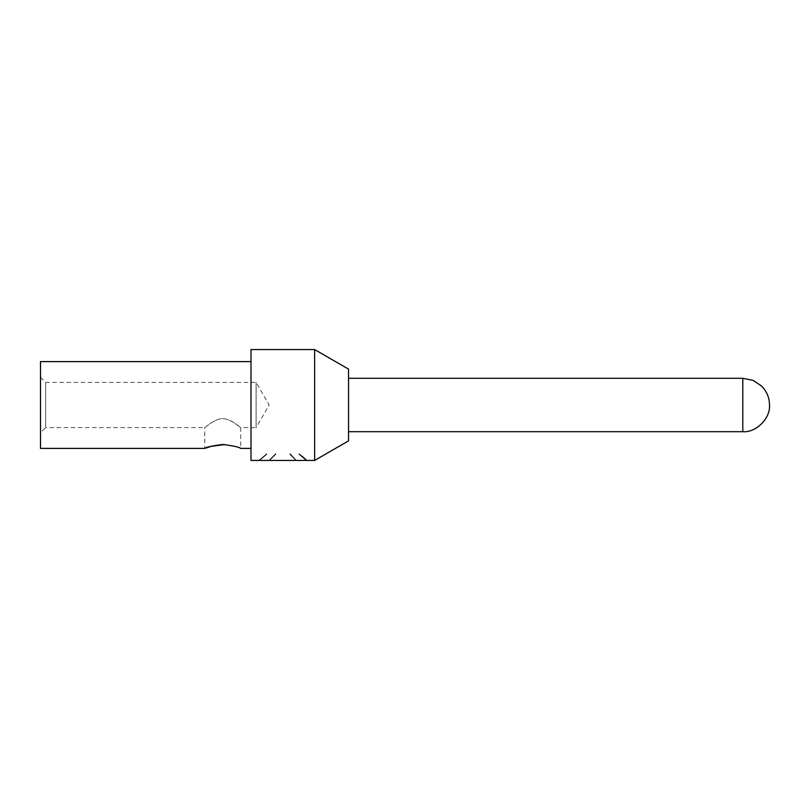 <?xml version="1.0" encoding="UTF-8"?>
<svg xmlns="http://www.w3.org/2000/svg" width="810" height="810" viewBox="0 0 810 810"><rect width="100%" height="100%" fill="white"/><g stroke="black" fill="none" stroke-linecap="round" stroke-linejoin="round"><path stroke-width="0.61" stroke-dasharray="4.05 3.04" d="M250.989 460.444L250.989 349.555M314.644 349.555L314.644 460.444M40.5 432.722L40.5 377.278L40.5 432.722L45.633 427.589L45.633 382.411L45.633 427.589L204.778 427.589C204.717 427.68 215.997 418.061 222.548 418.699C226.365 418.78 230.111 420.066 233.756 422.567L240.722 427.589C240.631 427.599 230.84 418.922 223.216 418.699C216.24 417.818 205.821 426.87 204.778 427.589L204.778 448.386M40.5 361.614L40.5 448.386M40.5 377.278L45.633 382.411L256.122 382.411L269.163 405L256.122 427.589L256.122 382.411L256.122 427.589L240.722 427.589L240.722 448.386L236.054 446.664L224.886 444.558M250.989 448.386L250.989 361.614L250.989 448.386M348.533 440.883L348.533 369.117M348.533 431.7L348.533 378.3L348.533 431.7M275.623 454.177C267.543 462.378 267.543 462.358 275.623 454.116M266.5 454.116C256.689 462.287 256.689 462.308 266.5 454.177M306.605 460.434L301.836 456.101M290.122 454.116C298.201 462.358 298.201 462.378 290.122 454.177M742.8 378.3L742.8 431.7"/><path stroke-width="1.21" d="M278.65 460.444L250.989 460.444L250.989 349.555L314.644 349.555L314.644 460.444L278.65 460.444M224.886 444.558L211.339 446.33L204.778 448.386L40.5 448.386L40.5 361.614L250.989 361.614M204.778 448.386C206.347 447.069 212.372 445.773 222.841 444.487C233.25 445.794 239.203 447.09 240.722 448.386L250.989 448.386M314.644 349.555L348.533 369.117L348.533 440.883L314.644 460.444M742.8 431.7L742.8 378.3L753.219 380.416L761.683 386.127C766.908 391.686 769.51 397.983 769.5 405C770.695 418.203 756.013 432.884 742.8 431.7L348.533 431.7M266.5 454.116C256.689 462.287 256.689 462.308 266.5 454.177M275.623 454.177C267.543 462.378 267.543 462.358 275.623 454.116M290.122 454.116C298.201 462.358 298.201 462.378 290.122 454.177M299.244 454.177C308.104 461.639 308.964 462.277 301.836 456.101M742.8 378.3L348.533 378.3"/></g></svg>
